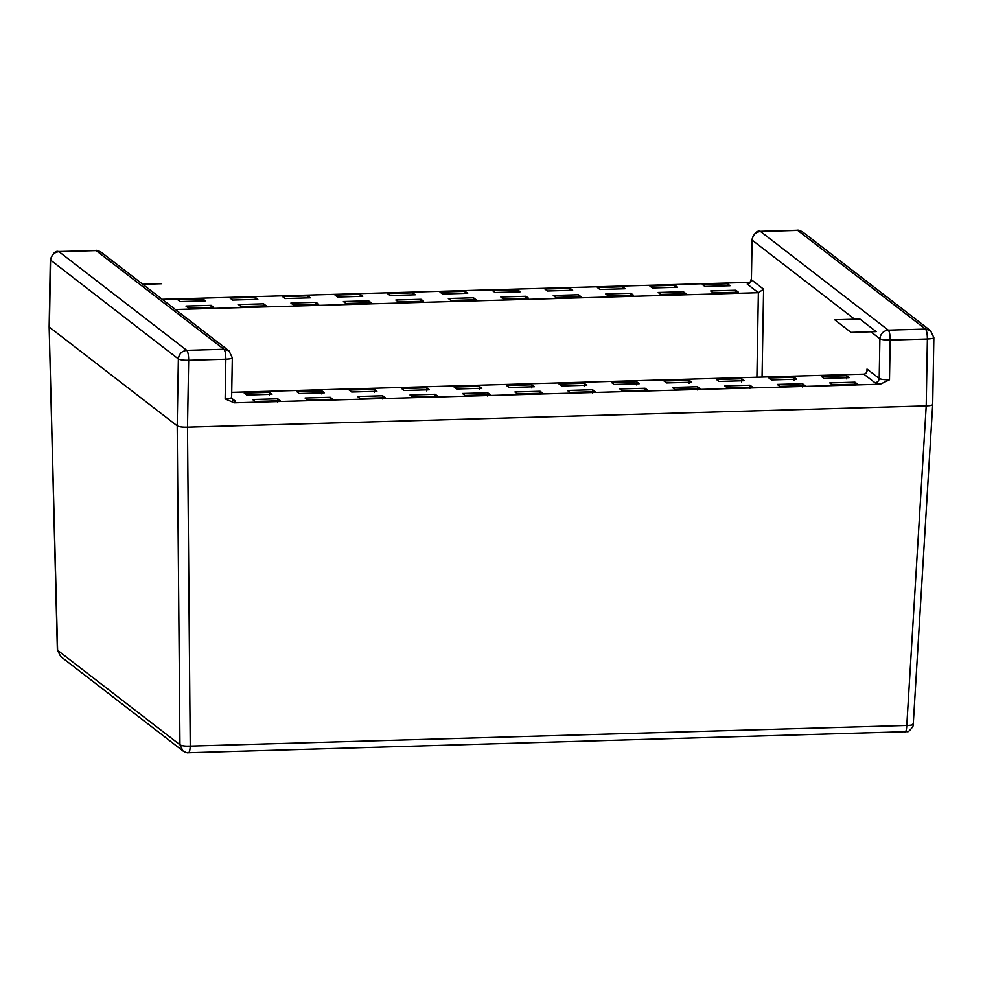 <?xml version="1.0" encoding="UTF-8"?>
<svg xmlns="http://www.w3.org/2000/svg" width="983" height="983" viewBox="0 0 983 983"><rect width="100%" height="100%" fill="white"/><g stroke="black" fill="none" stroke-linecap="round" stroke-linejoin="round"><path stroke-width="1.47" d="M231.718 392.34L863.824 374.13L874.993 382.756L880.19 384.23L234.31 402.846L225.144 398.926L225.844 359.213L188.662 360.282C183.551 360.331 180.11 359.889 178.365 358.955L50.317 259.881L49.15 326.823L57.358 649.996L60.663 656.509L183.01 750.987C185.848 752.573 187.667 753.162 188.453 752.757L907.555 731.647C907.739 733.109 914.952 725.184 913.256 724.115L932.683 404.517L933.85 337.574L930.545 330.693L925.482 329.072L888.3 330.141L760.498 231.46L797.692 230.391L925.482 329.072C926.699 330.546 927.325 333.864 927.374 339L890.193 340.069L889.492 379.782L880.19 384.23M854.632 319.229L752.093 240.061L751.405 279.774L763.594 289.186L758.372 292.701L175.379 309.498M751.848 239.668L752.093 240.061C752.708 234.998 755.509 232.135 760.498 231.46L760.117 231.312C757.057 230.329 754.305 233.106 751.848 239.668L751.405 279.774C751.098 282.305 749.697 283.743 747.203 284.075L748.321 282.416L162.183 299.299M713.203 292.909L710.672 290.943L735.874 290.218L738.405 292.184L713.203 292.909M660.736 294.421L658.192 292.455L683.394 291.73L685.937 293.696L660.736 294.421M630.926 293.241L633.47 295.207L608.268 295.932L605.725 293.966L630.926 293.241L630.877 296.375M555.8 297.444L553.257 295.478L578.459 294.753L581.002 296.719L555.8 297.444M503.321 298.955L500.789 296.989L525.991 296.264L528.522 298.23L503.321 298.955M450.853 300.466L448.322 298.5L473.523 297.775L476.055 299.741L450.853 300.466M390.03 295.527L415.231 294.802L412.688 292.836L387.486 293.561L390.03 295.527M421.043 299.287L395.842 300.012L398.385 301.978L423.587 301.253L421.043 299.287L420.994 302.42M337.562 297.038L362.764 296.313L360.22 294.347L335.019 295.072L337.562 297.038M368.576 300.798L343.374 301.523L345.918 303.489L371.119 302.764L368.576 300.798L368.527 303.931M285.095 298.549L310.296 297.824L307.753 295.858L282.551 296.583L285.095 298.549M316.108 302.309L290.907 303.034L293.45 305L318.652 304.275L316.108 302.309L316.047 305.455M255.285 297.37L230.083 298.095L232.627 300.061L257.829 299.336L255.285 297.37L255.261 299.41M240.97 306.512L266.172 305.787L263.641 303.821L238.439 304.546L240.97 306.512M180.147 301.572L205.349 300.847L202.817 298.881L177.616 299.618L180.147 301.572M211.173 305.332L185.959 306.069L188.503 308.023L213.704 307.298L211.173 305.332L211.112 308.478M465.168 291.324L467.699 293.29L442.497 294.015L439.966 292.049L465.168 291.324L465.143 293.364M517.636 289.813L520.179 291.779L494.977 292.504L492.434 290.538L517.636 289.813L517.611 291.853M570.103 288.302L572.647 290.268L547.445 290.993L544.901 289.027L570.103 288.302L570.091 290.341M599.913 289.481L597.369 287.515L622.571 286.79L625.114 288.756L599.913 289.481M675.038 285.279L677.582 287.245L652.38 287.97L649.837 286.004L675.038 285.279L675.026 287.319M727.518 283.768L730.062 285.734L704.848 286.458L702.317 284.492L727.518 283.768L727.494 285.807M904.618 731.966C905.81 732.396 906.535 730.234 906.781 725.466L190.235 746.109L187.483 427.175L926.207 405.893L906.781 725.466C911.622 725.38 913.699 724.778 913.01 723.66M232.074 357.407C232.774 358.365 230.698 358.967 225.844 359.213C225.795 354.077 225.168 350.759 223.952 349.284L186.77 350.353C187.986 351.828 188.613 355.146 188.662 360.282L187.495 427.175C182.371 427.298 178.943 426.855 177.198 425.848L179.95 744.782L57.604 650.304L49.15 326.823M231.693 398.287L235.441 401.187L232.91 400.376L231.632 397.513L232.32 357.787L229.014 350.906L101.212 252.226L96.162 250.604L58.968 251.673L186.77 350.353C181.781 351.029 178.98 353.892 178.365 358.955L177.198 425.848L49.396 327.167L50.563 260.274C51.177 255.211 53.979 252.348 58.968 251.673L58.587 251.525C55.527 250.542 52.763 253.319 50.317 259.881M235.441 401.187L234.31 402.846M933.604 337.194C934.305 338.152 932.228 338.754 927.374 339L926.207 405.893C931.061 405.721 933.137 405.119 932.437 404.087M188.072 752.609C189.264 753.039 189.989 750.877 190.235 746.109C185.136 746.306 181.708 745.864 179.95 744.782L183.01 750.987M863.824 374.13C866.256 373.737 867.313 372.041 867.006 369.043L867.117 370.247M735.812 293.352L735.874 290.218M269.428 392.352L271.972 394.318L246.77 395.043L244.226 393.077L269.428 392.352L269.379 395.485M255.125 401.494L252.582 399.528L277.784 398.803L280.327 400.769L255.125 401.494M277.697 402.022L277.784 398.803M374.376 389.329L376.907 391.295L351.705 392.02L349.162 390.054L374.376 389.329L374.314 392.463M382.719 395.78L385.262 397.746L360.061 398.471L357.517 396.505L382.719 395.78L382.633 399M479.311 386.307L481.854 388.26L456.653 388.998L454.109 387.032L479.311 386.307L479.249 389.44M465.008 395.449L462.465 393.483L487.666 392.758L490.21 394.711L465.008 395.449M487.58 395.977L487.666 392.758M584.246 383.284L559.044 384.009L561.588 385.963L586.79 385.238L584.246 383.284L584.197 386.417M592.516 392.954L592.602 389.735L567.4 390.46L569.943 392.414L595.145 391.689L592.602 389.735M689.194 380.261L663.992 380.986L666.523 382.94L691.725 382.215L689.194 380.261L689.132 383.395M697.463 389.932L697.549 386.712L672.347 387.437L674.879 389.391L700.08 388.666L697.549 386.712M794.129 377.239L768.927 377.964L771.471 379.917L796.672 379.192L794.129 377.239L794.08 380.372M802.398 386.909L802.484 383.689L777.283 384.414L779.826 386.368L805.028 385.643L802.484 383.689M849.14 377.681L846.596 375.727L821.395 376.452L823.938 378.406L849.14 377.681M854.952 382.166L829.75 382.903L832.294 384.857L857.495 384.132L854.952 382.166L854.866 385.397M716.46 379.475L719.003 381.429L744.205 380.704L741.661 378.75L716.46 379.475M727.359 387.88L752.56 387.155L750.017 385.201L724.815 385.926L727.359 387.88M639.257 383.726L636.726 381.773L611.524 382.498L614.056 384.451L639.257 383.726M645.069 388.224L619.868 388.949L622.411 390.902L647.613 390.177L645.069 388.224L644.995 391.443M517.476 393.937L514.932 391.971L540.134 391.246L542.677 393.2L517.476 393.937M412.528 396.96L409.985 394.994L435.199 394.269L437.73 396.235L412.528 396.96M307.593 399.983L305.049 398.017L330.251 397.292L332.795 399.258L307.593 399.983M324.439 392.807L299.237 393.532L296.694 391.566L321.896 390.841L324.439 392.807M429.374 389.772L404.173 390.509L401.642 388.543L426.843 387.818L429.374 389.772M534.322 386.749L509.12 387.486L506.577 385.52L531.778 384.795L534.322 386.749M330.165 400.511L330.251 397.292M321.896 390.841L321.846 393.974M435.113 397.488L435.199 394.269M426.843 387.818L426.782 390.951M540.048 394.466L540.134 391.246M531.778 384.795L531.729 387.929M636.726 381.773L636.665 384.906M749.931 388.42L750.017 385.201M741.661 378.75L741.612 381.883M846.596 375.727L846.547 378.86M202.817 298.881L202.793 300.921M263.579 306.966L263.641 303.821M307.753 295.858L307.74 297.898M360.22 294.347L360.208 296.387M412.688 292.836L412.676 294.875M473.462 300.909L473.523 297.775M525.93 299.397L525.991 296.264M578.409 297.886L578.459 294.753M622.571 286.79L622.558 288.83M683.345 294.863L683.394 291.73M834.739 319.807L850.995 332.365L876.197 331.627L859.941 319.082L834.739 319.807M161.679 283.731L142.719 284.271M747.203 284.075L758.372 292.701L756.898 377.214M870.889 331.787L879.896 338.742C880.51 333.679 883.312 330.816 888.3 330.141C889.517 331.615 890.143 334.933 890.193 340.069C885.081 340.118 881.64 339.676 879.896 338.742L879.195 378.455L867.006 369.043L866.969 371.39M763.594 289.186L762.058 377.054M225.144 398.926C229.997 398.68 232.074 398.078 231.374 397.12M874.993 382.756C877.487 382.424 878.9 380.986 879.195 378.455C880.952 379.389 884.381 379.831 889.492 379.782M930.545 330.693L802.742 232.013L797.299 230.243L760.117 231.312M229.014 350.906L223.952 349.284L96.162 250.604L58.587 251.525M802.742 232.013C799.929 230.427 798.11 229.838 797.299 230.243M60.663 656.509L57.358 649.996M101.212 252.226C98.386 250.64 96.58 250.051 95.769 250.456M751.159 279.393L750.189 282.146"/></g></svg>
